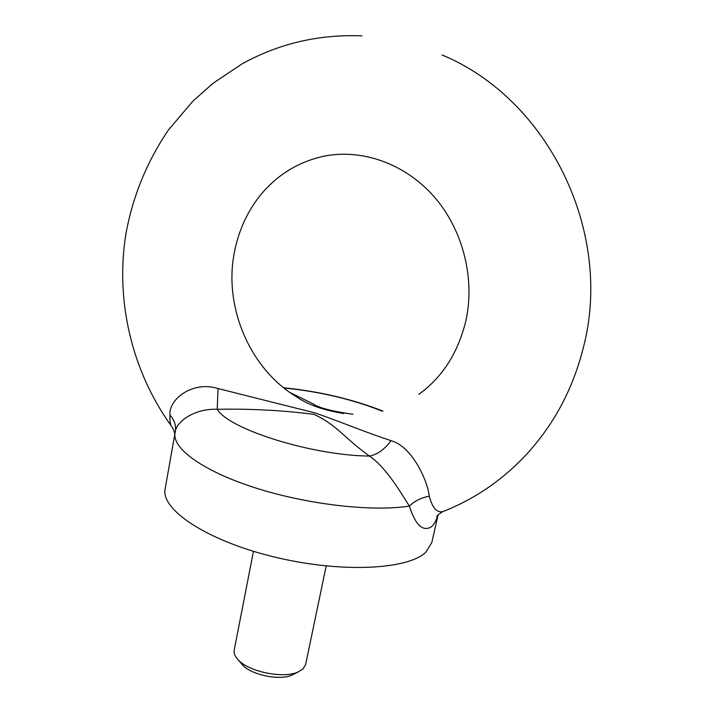 <?xml version="1.0" encoding="UTF-8"?>
<svg xmlns="http://www.w3.org/2000/svg" width="713" height="713" viewBox="0 0 713 713"><rect width="100%" height="100%" fill="white"/><g stroke="black" fill="none" stroke-linecap="round" stroke-linejoin="round"><path stroke-width="1.07" d="M343.862 413.549C323.524 410.26 307.704 404.663 296.394 396.74C250.316 369.102 223.641 307.517 234.247 253.026C238.525 230.656 247.438 211.119 261.003 194.417C278.355 173.838 299.959 160.978 325.832 155.835C362.079 149.222 404.209 163.099 433.656 196.173C462.978 229.247 475.384 278.935 465.785 321.215C457.844 353.202 442.167 377.578 418.763 394.351M253.463 551.318L234.203 650.149C233.641 653.26 234.996 656.53 238.294 659.944C249.06 671.896 283.507 678.838 298.07 672.002L302.936 669.017L305.627 664.552L326.171 565.979M437.809 515.232C436.196 520.588 434.119 524.403 431.561 526.675C422.925 532.094 415.519 525.231 409.351 506.078C372.355 511.979 307.178 504.546 255.067 487.79C202.849 471.061 171.931 448.299 175.042 432.916L165.158 488.779C160.505 509.278 205.879 540.142 272.616 556.577C339.254 573.172 407.595 570.008 425.795 552.236L431.811 542.54L438.067 514.946M429.306 496.195C421.401 497.621 414.752 500.918 409.351 506.078C401.33 493.53 386.464 467.701 369.566 456.062C345.529 439.297 337.151 424.975 314.076 414.396C282.874 410.34 250.584 408.638 217.198 409.289C194.275 408.282 176.583 421.98 175.416 431.035L175.416 431.053C176.138 425.242 174.328 419.939 169.97 415.144C168.411 399.155 192.902 380.51 218.062 388.549L315.511 413.059C343.853 423.023 362.846 431.303 391.009 440.661C411.401 446.195 427.034 478.655 429.306 496.195C432.238 507.603 436.695 512.772 442.657 511.684L444.333 511.025M290.12 392.596L312.962 403.79C319.914 408.879 339.326 412.337 352.953 414.253M171.806 426.668L171.165 425.777C170.157 423.789 169.756 420.242 169.97 415.144M294.309 673.919L291.982 675.095C279.906 680.763 251.636 675.068 242.696 665.158L241.012 663.17M218.062 388.549L217.198 409.289C228.632 429.208 312.285 455.607 369.566 456.062C377.427 454.555 384.574 449.422 391.009 440.661M382.337 411.205C352.374 399.262 319.593 391.526 283.988 387.997M442.087 54.946C549.01 99.357 613.688 233.026 583.27 347.926C572.797 389.458 553.52 425.322 525.454 455.518C501.56 480.74 473.958 499.465 442.657 511.684M361.937 35.846C318.827 34.179 278.854 43.529 242.028 63.894L212.848 83.421L192.777 101.273L168.411 129.998C147.021 161.557 132.876 196.057 125.978 233.499C115.016 300.503 131.914 371.206 171.165 425.777C172.876 427.907 174.097 430.679 174.837 434.092M382.926 411.053C352.017 399.048 318.952 391.294 283.729 387.783M175.042 432.916L175.416 431.053M291.982 675.095L298.07 672.002M242.696 665.158L238.294 659.944M442.666 511.684C438.37 514.474 436.445 516.114 436.9 516.622L437.497 515.624"/></g></svg>
